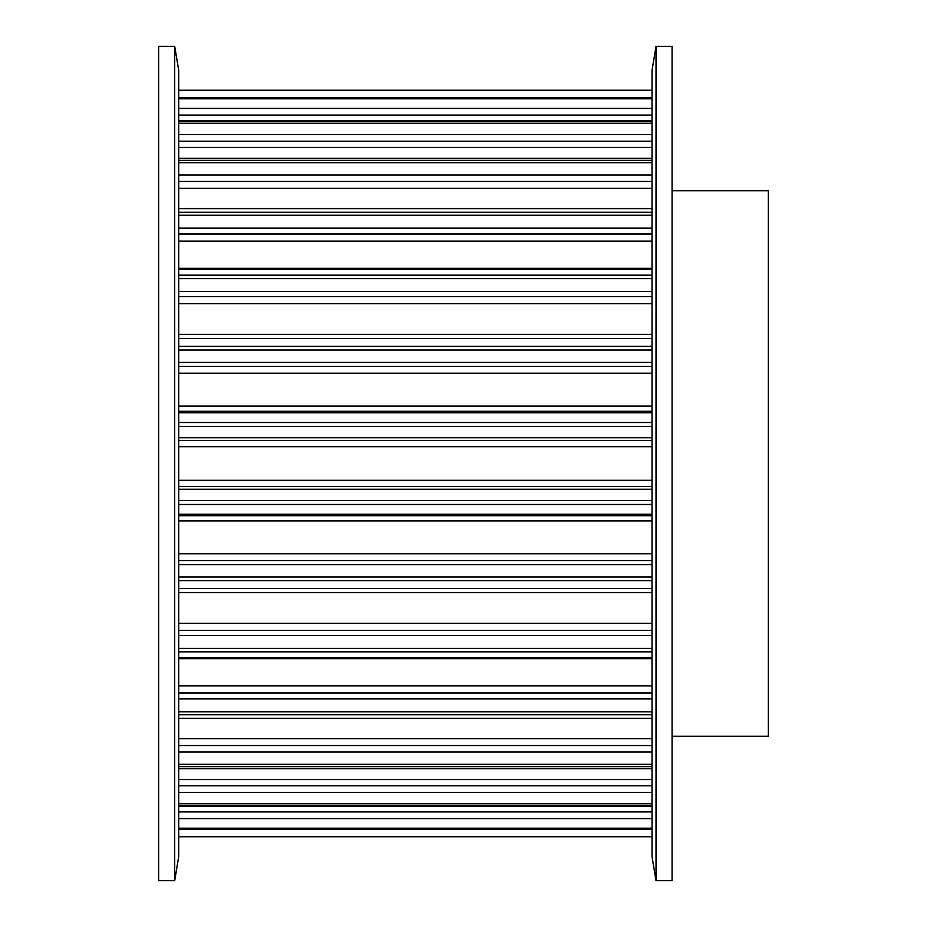 <?xml version="1.0" encoding="UTF-8"?>
<svg xmlns="http://www.w3.org/2000/svg" width="927" height="927" viewBox="0 0 927 927"><rect width="100%" height="100%" fill="white"/><g stroke="black" fill="none" stroke-linecap="round" stroke-linejoin="round"><path stroke-width="1.39" d="M158.656 46.35L158.656 880.65L174.705 880.65L174.705 46.35L158.656 46.35M174.705 46.35L178.714 70.417L178.714 856.583L174.705 880.65M672.075 190.753L768.344 190.753L768.344 736.247L672.075 736.247M656.026 880.65L672.075 880.65L672.075 46.35L656.026 46.35L656.026 880.65L652.017 856.583L652.017 70.417L656.026 46.35M178.714 836.768L652.017 836.768L178.714 836.768M178.714 829.016L652.017 829.016M178.714 828.193L652.017 828.193M178.714 805.296L652.017 805.296M178.714 806.525L652.017 806.525M178.714 811.936L652.017 811.936M178.714 818.587L652.017 818.587M178.714 803.686L652.017 803.686M178.714 766.641L652.017 766.641M178.714 779.537L652.017 779.537M178.714 785.795L652.017 785.795M178.714 792.469L652.017 792.469M178.714 764.312L652.017 764.312M178.714 714.729L652.017 714.729M178.714 738.726L652.017 738.726M178.714 745.563L652.017 745.563M178.714 751.982L652.017 751.982M178.714 711.797L652.017 711.797M178.714 651.843L652.017 651.843M178.714 658.703L652.017 658.703M178.714 685.887L652.017 685.887M178.714 693.014L652.017 693.014M178.714 698.877L652.017 698.877M178.714 648.413L652.017 648.413M178.714 580.731L652.017 580.731M178.714 588.425L652.017 588.425M178.714 588.541L652.017 588.541M178.714 592.631L652.017 592.631M178.714 623.326L652.017 623.326M178.714 630.43L652.017 630.43M178.714 635.482L652.017 635.482M178.714 576.965L652.017 576.965M178.714 504.485L652.017 504.485M178.714 514.195L652.017 514.195M178.714 515.702L652.017 515.702M178.714 520.916L652.017 520.916M178.714 553.79L652.017 553.79M178.714 560.545L652.017 560.545M178.714 564.578L652.017 564.578M178.714 500.545L652.017 500.545M178.714 426.455L652.017 426.455M178.714 437.741L652.017 437.741M178.714 440.58L652.017 440.58M178.714 446.698L652.017 446.698M178.714 480.302L652.017 480.302M178.714 486.42L652.017 486.42M178.714 489.259L652.017 489.259M178.714 422.515L652.017 422.515M178.714 350.035L652.017 350.035M178.714 362.422L652.017 362.422M178.714 366.455L652.017 366.455M178.714 373.21L652.017 373.21M178.714 406.084L652.017 406.084M178.714 411.298L652.017 411.298M178.714 412.805L652.017 412.805M178.714 346.269L652.017 346.269M178.714 278.587L652.017 278.587M178.714 291.518L652.017 291.518M178.714 296.57L652.017 296.57M178.714 303.674L652.017 303.674M178.714 334.369L652.017 334.369M178.714 338.459L652.017 338.459M178.714 338.575L652.017 338.575M178.714 275.157L652.017 275.157M178.714 215.203L652.017 215.203M178.714 228.123L652.017 228.123M178.714 233.986L652.017 233.986M178.714 241.113L652.017 241.113M178.714 268.297L652.017 268.297M178.714 212.271L652.017 212.271M178.714 162.689L652.017 162.689M178.714 175.018L652.017 175.018M178.714 181.437L652.017 181.437M178.714 188.274L652.017 188.274M178.714 160.359L652.017 160.359M178.714 123.314L652.017 123.314M178.714 134.531L652.017 134.531M178.714 141.205L652.017 141.205M178.714 147.463L652.017 147.463M178.714 121.704L652.017 121.704M178.714 98.807L652.017 98.807M178.714 108.413L652.017 108.413M178.714 115.064L652.017 115.064M178.714 120.475L652.017 120.475M178.714 97.984L652.017 97.984M178.714 90.232L652.017 90.232L178.714 90.232M178.714 829.248L652.017 829.248M178.714 806.247L652.017 806.247M178.714 768.75L652.017 768.75M178.714 718.402L652.017 718.402M178.714 657.405L652.017 657.405M178.714 269.595L652.017 269.595M178.714 208.598L652.017 208.598M178.714 158.25L652.017 158.25M178.714 120.753L652.017 120.753M178.714 97.752L652.017 97.752"/></g></svg>

